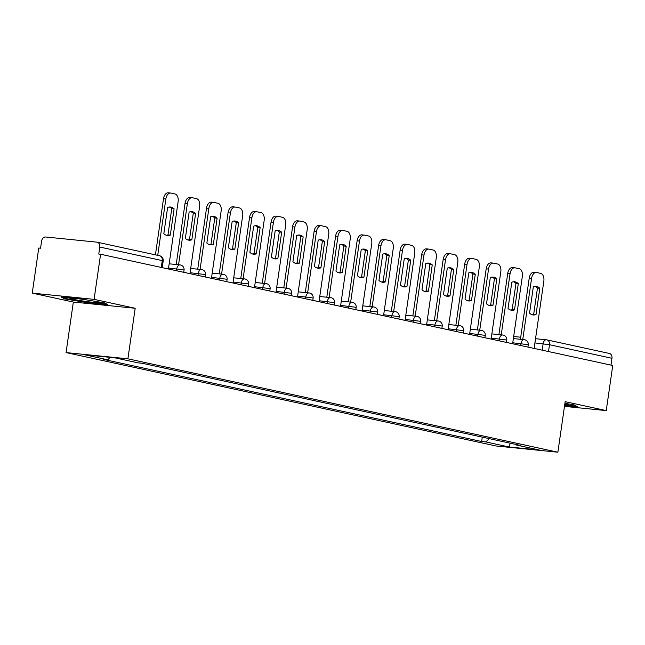 <?xml version="1.0" encoding="UTF-8"?>
<svg xmlns="http://www.w3.org/2000/svg" width="645" height="645" viewBox="0 0 645 645"><rect width="100%" height="100%" fill="white"/><g stroke="black" fill="none" stroke-linecap="round" stroke-linejoin="round"><path stroke-width="0.97" d="M94.089 299.353L32.25 293.128L73.345 302.053L66.064 352.589L496.037 445.985L557.877 452.209L127.895 358.814L135.184 308.278L94.089 299.353L100.588 254.251L612.75 365.497L606.252 410.591L565.157 401.666L557.877 452.209M32.25 293.128L38.748 248.027L40.554 248.212L41.562 241.182A4.588 3.612 -77.7 0 1 45.819 237.013L96.847 242.149A4.588 3.612 -77.7 0 1 97.161 242.197L159.629 255.767A4.588 3.612 102.3 0 1 162.266 260.612L99.798 247.043A4.588 3.612 -77.7 0 0 97.161 242.197M609.009 353.396A4.588 3.612 102.3 0 1 609.323 353.444A4.588 3.612 102.3 0 1 611.96 358.289L549.492 344.72L534.923 342.93M610.976 365.11L611.96 358.289M564.48 406.39L606.252 410.591M99.798 247.043L98.782 254.066L100.588 254.251M110.263 357.362L107.763 359.805L84.592 354.774L114.883 357.822L138.046 362.853L142.287 363.28L520.41 445.413L516.177 444.986L539.341 450.017L509.05 446.969L485.887 441.938L489.249 438.648M107.763 359.805L103.523 359.386L481.646 441.511L485.887 441.938M66.064 352.589L127.895 358.814M73.345 302.053L135.184 308.278M107.892 304.779L104.635 302.9L81.278 298.998L61.194 296.982L64.452 298.861L87.809 302.763L107.892 304.779M564.609 405.463L577.307 406.745L574.05 404.858L564.915 403.335M482.283 437.133L481.646 441.511M515.831 444.421L516.177 444.986M510.235 443.204L509.05 446.969M87.881 302.263L87.809 302.763M64.556 298.135L64.452 298.861M170.32 235.103A14.335 8.788 -84.3 0 1 167.531 235.53A14.335 8.788 -84.3 0 1 163.838 233.692L167.619 207.44A14.335 8.788 -84.3 0 1 170.401 207.013A14.335 8.788 -84.3 0 1 174.102 208.851L170.32 235.103L167.974 234.869A14.335 8.788 -84.3 0 1 166.378 235.288M167.974 234.869L171.755 208.617A14.335 8.788 -84.3 0 0 169.216 207.021M155.421 254.856L163.508 198.741A6.877 4.217 -84.3 0 1 168.337 192.791L170.675 193.032A6.877 4.217 95.7 0 0 165.854 198.974L163.508 198.741M168.418 268.981L178.125 201.643A6.877 4.217 95.7 0 0 174.964 193.943L170.965 193.073A6.877 4.217 95.7 0 0 170.675 193.032M157.727 255.356L165.854 198.974M174.102 208.851L171.755 208.617M191.831 239.771A14.335 8.788 -84.3 0 1 189.041 240.206A14.335 8.788 -84.3 0 1 185.349 238.368L189.13 212.116A14.335 8.788 -84.3 0 1 191.912 211.681A14.335 8.788 -84.3 0 1 195.612 213.527L191.831 239.771L189.485 239.537A14.335 8.788 -84.3 0 1 187.888 239.956M189.485 239.537L193.266 213.285A14.335 8.788 -84.3 0 0 190.727 211.697M176.214 264.514L185.018 203.417A6.877 4.217 -84.3 0 1 189.848 197.467L192.194 197.701A6.877 4.217 95.7 0 0 187.364 203.651L185.018 203.417M189.936 273.657L199.636 206.311A6.877 4.217 95.7 0 0 196.483 198.62L192.484 197.749A6.877 4.217 95.7 0 0 192.194 197.701M178.56 264.748L187.364 203.651M195.612 213.527L193.266 213.285M213.342 244.447A14.335 8.788 -84.3 0 1 210.56 244.874A14.335 8.788 -84.3 0 1 206.86 243.036L210.641 216.785A14.335 8.788 -84.3 0 1 213.431 216.357A14.335 8.788 -84.3 0 1 217.123 218.195L213.342 244.447L210.996 244.213A14.335 8.788 -84.3 0 1 209.399 244.632M210.996 244.213L214.777 217.962A14.335 8.788 -84.3 0 0 212.245 216.365M197.725 269.183L206.537 208.085A6.877 4.217 -84.3 0 1 211.358 202.143L213.705 202.377A6.877 4.217 95.7 0 0 208.875 208.319L206.537 208.085M211.447 278.334L221.146 210.988A6.877 4.217 95.7 0 0 217.994 203.288L213.995 202.425A6.877 4.217 95.7 0 0 213.705 202.377M200.071 269.425L208.875 208.319M217.123 218.195L214.777 217.962M86.696 299.909A14.908 0.822 -171.8 0 0 70.99 298.151A14.908 0.822 -171.8 0 0 69.934 298.232A14.908 0.822 -171.8 0 0 80.972 300.707A14.908 0.822 -171.8 0 0 98.234 302.707A14.908 0.822 -171.8 0 0 99.306 302.465A14.908 0.822 -171.8 0 0 93.501 301.046M106.828 304.166L87.768 302.247L65.145 298.466L62.847 297.143M564.746 404.496A14.908 0.822 -171.8 0 0 567.648 404.665A14.908 0.822 -171.8 0 0 568.721 404.423A14.908 0.822 -171.8 0 0 564.907 403.391M576.243 406.124L564.681 404.963M234.853 249.115A14.335 8.788 -84.3 0 1 232.071 249.55A14.335 8.788 -84.3 0 1 228.37 247.712L232.16 221.461A14.335 8.788 -84.3 0 1 234.941 221.033A14.335 8.788 -84.3 0 1 238.634 222.872L234.853 249.115L232.514 248.881A14.335 8.788 -84.3 0 1 230.91 249.301M232.514 248.881L236.296 222.63A14.335 8.788 -84.3 0 0 233.756 221.042M219.244 273.859L228.048 212.761A6.877 4.217 -84.3 0 1 232.869 206.811L235.215 207.045A6.877 4.217 95.7 0 0 230.386 212.995L228.048 212.761M232.958 283.002L242.665 215.664A6.877 4.217 95.7 0 0 239.505 207.964L235.506 207.093A6.877 4.217 95.7 0 0 235.215 207.045M221.582 274.093L230.386 212.995M238.634 222.872L236.296 222.63M256.363 253.791A14.335 8.788 -84.3 0 1 253.582 254.219A14.335 8.788 -84.3 0 1 249.889 252.38L253.67 226.137A14.335 8.788 -84.3 0 1 256.452 225.702A14.335 8.788 -84.3 0 1 260.153 227.54L256.363 253.791L254.025 253.558A14.335 8.788 -84.3 0 1 252.421 253.977M254.025 253.558L257.806 227.306A14.335 8.788 -84.3 0 0 255.267 225.71M240.754 278.535L249.559 217.43A6.877 4.217 -84.3 0 1 254.388 211.487L256.726 211.721A6.877 4.217 95.7 0 0 251.905 217.663L249.559 217.43M254.469 287.678L264.176 220.332A6.877 4.217 95.7 0 0 261.015 212.632L257.016 211.77A6.877 4.217 95.7 0 0 256.726 211.721M243.1 278.769L251.905 217.663M260.153 227.54L257.806 227.306M277.882 258.468A14.335 8.788 -84.3 0 1 275.092 258.895A14.335 8.788 -84.3 0 1 271.4 257.057L275.181 230.805A14.335 8.788 -84.3 0 1 277.963 230.378A14.335 8.788 -84.3 0 1 281.663 232.216L277.882 258.468L275.536 258.226A14.335 8.788 -84.3 0 1 273.94 258.645M275.536 258.226L279.317 231.982A14.335 8.788 -84.3 0 0 276.778 230.386M262.265 283.203L271.069 222.106A6.877 4.217 -84.3 0 1 275.899 216.156L278.237 216.389A6.877 4.217 95.7 0 0 273.416 222.34L271.069 222.106M275.979 292.346L285.687 225.008A6.877 4.217 95.7 0 0 282.534 217.309L278.535 216.438A6.877 4.217 95.7 0 0 278.237 216.389M264.611 283.437L273.416 222.34M281.663 232.216L279.317 231.982M299.393 263.136A14.335 8.788 -84.3 0 1 296.611 263.571A14.335 8.788 -84.3 0 1 292.911 261.725L296.692 235.481A14.335 8.788 -84.3 0 1 299.482 235.046A14.335 8.788 -84.3 0 1 303.174 236.884L299.393 263.136L297.047 262.902A14.335 8.788 -84.3 0 1 295.45 263.321M297.047 262.902L300.828 236.65A14.335 8.788 -84.3 0 0 298.296 235.062M283.776 287.88L292.58 226.774A6.877 4.217 -84.3 0 1 297.409 220.832L299.756 221.066A6.877 4.217 95.7 0 0 294.926 227.016L292.58 226.774M297.498 297.022L307.197 229.676A6.877 4.217 95.7 0 0 304.045 221.977L300.046 221.114A6.877 4.217 95.7 0 0 299.756 221.066M286.122 288.113L294.926 227.016M303.174 236.884L300.828 236.65M320.904 267.812A14.335 8.788 -84.3 0 1 318.122 268.239A14.335 8.788 -84.3 0 1 314.421 266.401L318.203 240.15A14.335 8.788 -84.3 0 1 320.992 239.722A14.335 8.788 -84.3 0 1 324.685 241.561L320.904 267.812L318.557 267.57A14.335 8.788 -84.3 0 1 316.961 267.998M318.557 267.57L322.347 241.327A14.335 8.788 -84.3 0 0 319.807 239.73M305.295 292.548L314.099 231.45A6.877 4.217 -84.3 0 1 318.92 225.5L321.266 225.742A6.877 4.217 95.7 0 0 316.437 231.684L314.099 231.45M319.009 301.691L328.716 234.353A6.877 4.217 95.7 0 0 325.556 226.653L321.557 225.782A6.877 4.217 95.7 0 0 321.266 225.742M307.633 292.782L316.437 231.684M324.685 241.561L322.347 241.327M342.414 272.48A14.335 8.788 -84.3 0 1 339.633 272.916A14.335 8.788 -84.3 0 1 335.932 271.077L339.722 244.826A14.335 8.788 -84.3 0 1 342.503 244.391A14.335 8.788 -84.3 0 1 346.204 246.229L342.414 272.48L340.076 272.246A14.335 8.788 -84.3 0 1 338.472 272.666M340.076 272.246L343.858 245.995A14.335 8.788 -84.3 0 0 341.318 244.407M326.805 297.224L335.61 236.118A6.877 4.217 -84.3 0 1 340.431 230.176L342.777 230.41A6.877 4.217 95.7 0 0 337.956 236.36L335.61 236.118M340.52 306.367L350.227 239.021A6.877 4.217 95.7 0 0 347.066 231.329L343.067 230.458A6.877 4.217 95.7 0 0 342.777 230.41M329.144 297.458L337.956 236.36M346.204 246.229L343.858 245.995M363.933 277.156A14.335 8.788 -84.3 0 1 361.144 277.584A14.335 8.788 -84.3 0 1 357.451 275.746L361.232 249.494A14.335 8.788 -84.3 0 1 364.014 249.067A14.335 8.788 -84.3 0 1 367.714 250.905L363.933 277.156L361.587 276.915A14.335 8.788 -84.3 0 1 359.983 277.342M361.587 276.915L365.368 250.671A14.335 8.788 -84.3 0 0 362.829 249.075M348.316 301.892L357.12 240.795A6.877 4.217 -84.3 0 1 361.95 234.844L364.288 235.086A6.877 4.217 95.7 0 0 359.467 241.028L357.12 240.795M362.03 311.035L371.738 243.697A6.877 4.217 95.7 0 0 368.577 235.997L364.578 235.127A6.877 4.217 95.7 0 0 364.288 235.086M350.662 302.134L359.467 241.028M367.714 250.905L365.368 250.671M385.444 281.825A14.335 8.788 -84.3 0 1 382.654 282.26A14.335 8.788 -84.3 0 1 378.962 280.422L382.743 254.17A14.335 8.788 -84.3 0 1 385.525 253.735A14.335 8.788 -84.3 0 1 389.225 255.581L385.444 281.825L383.098 281.591A14.335 8.788 -84.3 0 1 381.501 282.01M383.098 281.591L386.879 255.339A14.335 8.788 -84.3 0 0 384.339 253.751M369.827 306.569L378.631 245.463A6.877 4.217 -84.3 0 1 383.461 239.521L385.807 239.755A6.877 4.217 95.7 0 0 380.977 245.705L378.631 245.463M383.549 315.711L393.248 248.365A6.877 4.217 95.7 0 0 390.096 240.674L386.097 239.803A6.877 4.217 95.7 0 0 385.807 239.755M372.173 306.802L380.977 245.705M389.225 255.581L386.879 255.339M406.955 286.501A14.335 8.788 -84.3 0 1 404.173 286.928A14.335 8.788 -84.3 0 1 400.472 285.09L404.254 258.839A14.335 8.788 -84.3 0 1 407.043 258.411A14.335 8.788 -84.3 0 1 410.736 260.249L406.955 286.501L404.608 286.267A14.335 8.788 -84.3 0 1 403.012 286.686M404.608 286.267L408.39 260.016A14.335 8.788 -84.3 0 0 405.858 258.419M391.338 311.237L400.142 250.139A6.877 4.217 -84.3 0 1 404.971 244.197L407.317 244.431A6.877 4.217 95.7 0 0 402.488 250.373L400.142 250.139M405.06 320.388L414.759 253.042A6.877 4.217 95.7 0 0 411.607 245.342L407.608 244.471A6.877 4.217 95.7 0 0 407.317 244.431M393.684 311.479L402.488 250.373M410.736 260.249L408.39 260.016M428.465 291.169A14.335 8.788 -84.3 0 1 425.684 291.605A14.335 8.788 -84.3 0 1 421.983 289.766L425.773 263.515A14.335 8.788 -84.3 0 1 428.554 263.087A14.335 8.788 -84.3 0 1 432.247 264.926L428.465 291.169L426.127 290.935A14.335 8.788 -84.3 0 1 424.523 291.355M426.127 290.935L429.909 264.684A14.335 8.788 -84.3 0 0 427.369 263.096M412.856 315.913L421.661 254.815A6.877 4.217 -84.3 0 1 426.482 248.865L428.828 249.099A6.877 4.217 95.7 0 0 423.999 255.049L421.661 254.815M426.571 325.056L436.278 257.71A6.877 4.217 95.7 0 0 433.118 250.018L429.119 249.147A6.877 4.217 95.7 0 0 428.828 249.099M415.195 316.147L423.999 255.049M432.247 264.926L429.909 264.684M449.976 295.845A14.335 8.788 -84.3 0 1 447.195 296.273A14.335 8.788 -84.3 0 1 443.502 294.434L447.283 268.191A14.335 8.788 -84.3 0 1 450.065 267.756A14.335 8.788 -84.3 0 1 453.766 269.594L449.976 295.845L447.638 295.612A14.335 8.788 -84.3 0 1 446.034 296.031M447.638 295.612L451.419 269.36A14.335 8.788 -84.3 0 0 448.88 267.764M434.367 320.581L443.171 259.483A6.877 4.217 -84.3 0 1 447.993 253.541L450.339 253.775A6.877 4.217 95.7 0 0 445.518 259.717L443.171 259.483M448.082 329.732L457.789 262.386A6.877 4.217 95.7 0 0 454.628 254.686L450.629 253.824A6.877 4.217 95.7 0 0 450.339 253.775M436.713 320.823L445.518 259.717M453.766 269.594L451.419 269.36M471.495 300.522A14.335 8.788 -84.3 0 1 468.705 300.949A14.335 8.788 -84.3 0 1 465.013 299.111L468.794 272.859A14.335 8.788 -84.3 0 1 471.576 272.432A14.335 8.788 -84.3 0 1 475.276 274.27L471.495 300.522L469.149 300.28A14.335 8.788 -84.3 0 1 467.552 300.699M469.149 300.28L472.93 274.036A14.335 8.788 -84.3 0 0 470.39 272.44M455.878 325.257L464.682 264.16A6.877 4.217 -84.3 0 1 469.512 258.21L471.85 258.443A6.877 4.217 95.7 0 0 467.028 264.394L464.682 264.16M469.592 334.4L479.3 267.062A6.877 4.217 95.7 0 0 476.147 259.363L472.14 258.492A6.877 4.217 95.7 0 0 471.85 258.443M458.224 325.491L467.028 264.394M475.276 274.27L472.93 274.036M493.006 305.19A14.335 8.788 -84.3 0 1 490.224 305.625A14.335 8.788 -84.3 0 1 486.524 303.779L490.305 277.535A14.335 8.788 -84.3 0 1 493.086 277.1A14.335 8.788 -84.3 0 1 496.787 278.938L493.006 305.19L490.66 304.956A14.335 8.788 -84.3 0 1 489.063 305.375M490.66 304.956L494.441 278.704A14.335 8.788 -84.3 0 0 491.909 277.116M477.389 329.934L486.193 268.828A6.877 4.217 -84.3 0 1 491.022 262.886L493.369 263.12A6.877 4.217 95.7 0 0 488.539 269.07L486.193 268.828M491.111 339.077L500.81 271.73A6.877 4.217 95.7 0 0 497.658 264.031L493.659 263.168A6.877 4.217 95.7 0 0 493.369 263.12M479.735 330.167L488.539 269.07M496.787 278.938L494.441 278.704M514.516 309.866A14.335 8.788 -84.3 0 1 511.735 310.293A14.335 8.788 -84.3 0 1 508.034 308.455L511.816 282.204A14.335 8.788 -84.3 0 1 514.605 281.776A14.335 8.788 -84.3 0 1 518.298 283.615L514.516 309.866L512.17 309.624A14.335 8.788 -84.3 0 1 510.574 310.052M512.17 309.624L515.96 283.381A14.335 8.788 -84.3 0 0 513.42 281.784M498.907 334.602L507.712 273.504A6.877 4.217 -84.3 0 1 512.533 267.554L514.879 267.796A6.877 4.217 95.7 0 0 510.05 273.738L507.712 273.504M512.622 343.745L522.329 276.407A6.877 4.217 95.7 0 0 519.169 268.707L515.17 267.836A6.877 4.217 95.7 0 0 514.879 267.796M501.246 334.836L510.05 273.738M518.298 283.615L515.96 283.381M536.027 314.534A14.335 8.788 -84.3 0 1 533.246 314.97A14.335 8.788 -84.3 0 1 529.545 313.131L533.334 286.88A14.335 8.788 -84.3 0 1 536.116 286.445A14.335 8.788 -84.3 0 1 539.809 288.283L536.027 314.534L533.689 314.3A14.335 8.788 -84.3 0 1 532.085 314.72M533.689 314.3L537.47 288.049A14.335 8.788 -84.3 0 0 534.931 286.461M520.418 339.278L529.222 278.172A6.877 4.217 -84.3 0 1 534.044 272.23L536.39 272.464A6.877 4.217 95.7 0 0 531.569 278.414L529.222 278.172M534.133 348.421L543.84 281.075A6.877 4.217 95.7 0 0 540.679 273.383L536.68 272.512A6.877 4.217 95.7 0 0 536.39 272.464M522.756 339.512L531.569 278.414M539.809 288.283L537.47 288.049M527.941 347.075L528.255 344.873L527.328 344.583L512.759 342.793M520.692 345.502L520.958 343.616A4.588 2.814 -84.3 0 1 524.175 339.657A4.588 2.814 -84.3 0 1 524.369 339.681M506.43 342.398L506.744 340.197L505.809 339.907L491.248 338.117M499.174 340.826L499.448 338.947A4.588 2.814 -84.3 0 1 502.665 334.981A4.588 2.814 -84.3 0 1 502.858 335.013M484.919 337.73L485.234 335.529L484.298 335.239L469.737 333.449M477.663 336.158L477.937 334.271A4.588 2.814 -84.3 0 1 481.154 330.313A4.588 2.814 -84.3 0 1 481.347 330.337M463.4 333.054L463.723 330.853L462.788 330.562L448.219 328.773M456.152 331.482L456.426 329.603A4.588 2.814 -84.3 0 1 459.643 325.636A4.588 2.814 -84.3 0 1 459.837 325.669M441.89 328.386L442.212 326.185L441.277 325.886L426.708 324.104M434.641 326.805L434.907 324.927A4.588 2.814 -84.3 0 1 438.124 320.96A4.588 2.814 -84.3 0 1 438.326 320.992M420.379 323.709L420.693 321.508L419.766 321.218L405.197 319.428M413.131 322.137L413.397 320.259A4.588 2.814 -84.3 0 1 416.614 316.292A4.588 2.814 -84.3 0 1 416.807 316.324M398.868 319.041L399.182 316.832L398.247 316.542L383.686 314.76M391.612 317.461L391.886 315.582A4.588 2.814 -84.3 0 1 395.103 311.616A4.588 2.814 -84.3 0 1 395.296 311.648M377.357 314.365L377.672 312.164L376.736 311.874L362.168 310.084M370.101 312.793L370.375 310.906A4.588 2.814 -84.3 0 1 373.592 306.947A4.588 2.814 -84.3 0 1 373.786 306.98M355.838 309.697L356.161 307.488L355.226 307.197L340.657 305.416M348.59 308.117L348.864 306.238A4.588 2.814 -84.3 0 1 352.081 302.271A4.588 2.814 -84.3 0 1 352.275 302.303M334.328 305.021L334.642 302.819L333.715 302.529L319.146 300.739M327.079 303.448L327.346 301.562A4.588 2.814 -84.3 0 1 330.562 297.603A4.588 2.814 -84.3 0 1 330.756 297.627M312.817 300.352L313.131 298.143L312.196 297.853L297.635 296.063M305.561 298.772L305.835 296.894A4.588 2.814 -84.3 0 1 309.052 292.927A4.588 2.814 -84.3 0 1 309.245 292.959M291.306 295.676L291.621 293.475L290.685 293.185L276.125 291.395M284.05 294.104L284.324 292.217A4.588 2.814 -84.3 0 1 287.541 288.259A4.588 2.814 -84.3 0 1 287.735 288.283M269.787 291L270.11 288.799L269.175 288.508L254.606 286.719M262.539 289.428L262.813 287.549A4.588 2.814 -84.3 0 1 266.03 283.582A4.588 2.814 -84.3 0 1 266.224 283.615M248.277 286.332L248.599 284.131L247.664 283.832L233.095 282.05M241.028 284.751L241.294 282.873A4.588 2.814 -84.3 0 1 244.511 278.906A4.588 2.814 -84.3 0 1 244.713 278.938M226.766 281.655L227.08 279.454L226.153 279.164L211.584 277.374M219.518 280.083L219.784 278.205A4.588 2.814 -84.3 0 1 223.001 274.238A4.588 2.814 -84.3 0 1 223.194 274.27M205.255 276.987L205.57 274.778L204.634 274.488L190.073 272.706M197.999 275.407L198.273 273.528A4.588 2.814 -84.3 0 1 201.49 269.562A4.588 2.814 -84.3 0 1 201.683 269.594M183.744 272.311L184.059 270.11L183.124 269.82L168.555 268.03M176.488 270.739L176.762 268.852A4.588 2.814 -84.3 0 1 179.979 264.893A4.588 2.814 -84.3 0 1 180.173 264.926M542.203 350.171L543.13 343.761A4.588 2.814 95.7 0 1 546.347 339.794A4.588 2.814 95.7 0 1 546.541 339.826A4.588 3.612 102.3 0 1 546.855 339.875A4.588 3.612 102.3 0 1 549.492 344.72L548.508 351.541M162.226 267.643L163.201 260.903L162.266 260.612L161.282 267.433M159.315 255.718A4.588 3.612 102.3 0 1 159.629 255.767A4.588 4.588 0 0 1 163.201 260.903M184.059 270.11A4.588 4.588 0 0 0 179.979 264.893L169.167 263.805M205.57 274.778A4.588 4.588 0 0 0 201.49 269.562L190.678 268.473M227.08 279.454A4.588 4.588 0 0 0 223.001 274.238L212.189 273.149M248.599 284.131A4.588 4.588 0 0 0 244.511 278.906L233.708 277.826M270.11 288.799A4.588 4.588 0 0 0 266.03 283.582L255.218 282.494M291.621 293.475A4.588 4.588 0 0 0 287.541 288.259L276.729 287.17M313.131 298.143A4.588 4.588 0 0 0 309.052 292.927L298.24 291.838M334.642 302.819A4.588 4.588 0 0 0 330.562 297.603L319.759 296.515M356.161 307.488A4.588 4.588 0 0 0 352.081 302.271L341.269 301.183M377.672 312.164A4.588 4.588 0 0 0 373.592 306.947L362.78 305.859M399.182 316.832A4.588 4.588 0 0 0 395.103 311.616L384.291 310.527M420.693 321.508A4.588 4.588 0 0 0 416.614 316.292L405.802 315.203M442.212 326.185A4.588 4.588 0 0 0 438.124 320.96L427.321 319.88M463.723 330.853A4.588 4.588 0 0 0 459.643 325.636L448.831 324.548M485.234 335.529A4.588 4.588 0 0 0 481.154 330.313L470.342 329.224M506.744 340.197A4.588 4.588 0 0 0 502.665 334.981L491.853 333.892M528.255 344.873A4.588 4.588 0 0 0 524.175 339.657L513.372 338.569M513.662 336.505L520.717 337.214M535.535 338.706L546.347 339.794A4.588 4.588 0 0 1 546.855 339.875L609.323 353.444"/></g></svg>
